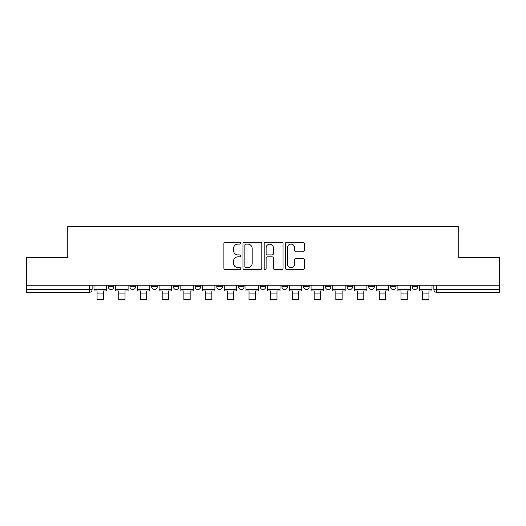 <?xml version="1.0" encoding="UTF-8"?>
<svg xmlns="http://www.w3.org/2000/svg" width="526" height="526" viewBox="0 0 526 526"><rect width="100%" height="100%" fill="white"/><g stroke="black" fill="none" stroke-linecap="round" stroke-linejoin="round"><path stroke-width="0.79" d="M240.737 243.163A0.953 0.953 0 0 0 239.777 242.21L225.266 242.21A1.368 1.368 0 0 0 223.898 243.577L223.898 268.161A1.368 1.368 0 0 0 225.266 269.529L239.777 269.529A0.953 0.953 0 0 0 240.737 268.569A0.953 0.953 0 0 0 239.777 267.616L237.903 267.616A4.372 4.372 0 0 1 233.531 263.243L233.531 261.198A4.372 4.372 0 0 1 237.903 256.826L239.777 256.826A0.953 0.953 0 0 0 240.737 255.866A0.953 0.953 0 0 0 239.777 254.913L237.903 254.913A4.372 4.372 0 0 1 233.531 250.54L233.531 248.496A4.372 4.372 0 0 1 237.903 244.123L239.777 244.123A0.953 0.953 0 0 0 240.737 243.163M325.338 285.23L325.338 286.762L330.907 286.762A2.781 2.781 0 0 1 328.125 289.543A2.781 2.781 0 0 1 325.338 286.762L325.338 285.23M303.633 285.23L303.633 286.762L309.196 286.762A2.781 2.781 0 0 1 306.415 289.543A2.781 2.781 0 0 1 303.633 286.762L303.633 285.23M195.093 286.762L195.093 285.23L195.093 286.762A2.781 2.781 0 0 0 197.875 289.543A2.781 2.781 0 0 1 195.093 286.762L200.662 286.762A2.781 2.781 0 0 1 197.875 289.543M173.383 285.23L173.383 286.762L178.952 286.762A2.781 2.781 0 0 1 176.171 289.543A2.781 2.781 0 0 1 173.383 286.762L173.383 285.23M151.679 285.23L151.679 286.762L157.241 286.762A2.781 2.781 0 0 1 154.46 289.543A2.781 2.781 0 0 1 151.679 286.762L151.679 285.23M129.968 286.762L129.968 285.23L129.968 286.762A2.781 2.781 0 0 0 132.749 289.543A2.781 2.781 0 0 1 129.968 286.762L135.537 286.762A2.781 2.781 0 0 1 132.749 289.543A2.781 2.781 0 0 0 135.537 286.762A2.781 2.781 0 0 1 132.749 289.543M108.264 286.762L108.264 285.23L108.264 286.762A2.781 2.781 0 0 0 111.045 289.543A2.781 2.781 0 0 1 108.264 286.762L113.826 286.762A2.781 2.781 0 0 1 111.045 289.543A2.781 2.781 0 0 0 113.826 286.762A2.781 2.781 0 0 1 111.045 289.543M302.917 251.842A1.368 1.368 0 0 0 304.284 250.475L304.284 243.577A1.368 1.368 0 0 0 302.917 242.21L286.801 242.21A1.368 1.368 0 0 0 285.434 243.577L285.434 268.161A1.368 1.368 0 0 0 286.801 269.529L302.917 269.529A1.368 1.368 0 0 0 304.284 268.161L304.284 259.831A1.368 1.368 0 0 0 302.917 258.463L296.02 258.463A1.368 1.368 0 0 0 294.652 259.831L294.652 263.96A3.656 3.656 0 0 1 291.003 267.616A3.656 3.656 0 0 1 287.347 263.96L287.347 247.772A3.656 3.656 0 0 1 291.003 244.123A3.656 3.656 0 0 1 294.652 247.772L294.652 250.475A1.368 1.368 0 0 0 296.02 251.842L302.917 251.842M26.3 285.23L26.3 257.536L67.769 257.536L67.769 226.509L458.231 226.509L458.231 257.536L499.7 257.536L499.7 285.23L26.3 285.23L26.3 289.543L92.122 289.543L92.122 285.23M261.803 243.577A1.368 1.368 0 0 0 260.436 242.21L244.32 242.21A1.368 1.368 0 0 0 242.953 243.577L242.953 268.161A1.368 1.368 0 0 0 244.32 269.529L260.436 269.529A1.368 1.368 0 0 0 261.803 268.161L261.803 243.577M265.564 242.21L281.68 242.21A1.368 1.368 0 0 1 283.047 243.577L283.047 268.161A1.368 1.368 0 0 1 281.68 269.529L274.782 269.529A1.368 1.368 0 0 1 273.415 268.161L273.415 258.194A1.368 1.368 0 0 0 272.047 256.826L267.471 256.826A1.368 1.368 0 0 0 266.11 258.194L266.11 268.569A0.953 0.953 0 0 1 265.15 269.529A0.953 0.953 0 0 1 264.197 268.569L264.197 243.577A1.368 1.368 0 0 1 265.564 242.21M433.878 285.23L433.878 289.543L499.7 289.543L499.7 292.325L436.665 292.325A2.781 2.781 0 0 1 433.878 289.543A2.781 2.781 0 0 0 436.665 292.325L436.665 285.23M499.7 285.23L499.7 289.543M89.335 285.23L89.335 292.325A2.781 2.781 0 0 0 92.122 289.543A2.781 2.781 0 0 1 89.335 292.325L26.3 292.325L26.3 289.543M417.736 285.23L417.736 286.762A2.781 2.781 0 0 1 414.955 289.543A2.781 2.781 0 0 1 412.174 286.762L417.736 286.762A2.781 2.781 0 0 1 414.955 289.543A2.781 2.781 0 0 0 417.736 286.762M412.174 285.23L412.174 286.762M396.032 285.23L396.032 286.762A2.781 2.781 0 0 1 393.251 289.543A2.781 2.781 0 0 1 390.463 286.762A2.781 2.781 0 0 0 393.251 289.543M390.463 285.23L390.463 286.762L396.032 286.762M374.321 285.23L374.321 286.762A2.781 2.781 0 0 1 371.54 289.543A2.781 2.781 0 0 1 368.759 286.762L374.321 286.762L374.321 285.23M368.759 285.23L368.759 286.762M352.617 285.23L352.617 286.762A2.781 2.781 0 0 1 349.829 289.543A2.781 2.781 0 0 1 347.048 286.762L352.617 286.762A2.781 2.781 0 0 1 349.829 289.543A2.781 2.781 0 0 0 352.617 286.762L352.617 285.23M347.048 285.23L347.048 286.762M330.907 285.23L330.907 286.762M309.196 285.23L309.196 286.762L309.196 285.23M287.492 285.23L287.492 286.762A2.781 2.781 0 0 1 284.711 289.543A2.781 2.781 0 0 1 281.923 286.762L287.492 286.762L287.492 285.23M281.923 285.23L281.923 286.762M265.781 285.23L265.781 286.762A2.781 2.781 0 0 1 263 289.543A2.781 2.781 0 0 1 260.219 286.762L265.781 286.762M260.219 285.23L260.219 286.762M244.077 285.23L244.077 286.762A2.781 2.781 0 0 1 241.289 289.543A2.781 2.781 0 0 1 238.508 286.762A2.781 2.781 0 0 0 241.289 289.543M238.508 285.23L238.508 286.762L244.077 286.762M222.366 285.23L222.366 286.762A2.781 2.781 0 0 1 219.585 289.543A2.781 2.781 0 0 1 216.804 286.762A2.781 2.781 0 0 0 219.585 289.543A2.781 2.781 0 0 0 222.366 286.762A2.781 2.781 0 0 1 219.585 289.543M216.804 285.23L216.804 286.762L222.366 286.762M200.662 285.23L200.662 286.762M178.952 285.23L178.952 286.762A2.781 2.781 0 0 1 176.171 289.543A2.781 2.781 0 0 0 178.952 286.762L178.952 285.23M157.241 285.23L157.241 286.762A2.781 2.781 0 0 1 154.46 289.543A2.781 2.781 0 0 0 157.241 286.762L157.241 285.23M135.537 285.23L135.537 286.762L135.537 285.23M113.826 285.23L113.826 286.762L113.826 285.23M245.826 244.123A0.953 0.953 0 0 0 244.866 245.077L244.866 266.656A0.953 0.953 0 0 0 245.826 267.616L247.805 267.616A4.372 4.372 0 0 0 252.178 263.243L252.178 248.496A4.372 4.372 0 0 0 247.805 244.123L245.826 244.123M273.415 247.845A3.656 3.656 0 0 0 269.759 244.189A3.656 3.656 0 0 0 266.11 247.845L266.11 253.545A1.368 1.368 0 0 0 267.471 254.913L272.047 254.913A1.368 1.368 0 0 0 273.415 253.545L273.415 247.845M93.996 289.543L106.383 289.543L106.383 290.937L103.32 290.937L103.32 299.491L97.06 299.491L97.06 290.937L93.996 290.937L93.996 285.23M106.383 289.543L106.383 285.23M115.707 289.543L128.088 289.543L128.088 290.937L125.03 290.937L125.03 299.491L118.764 299.491L118.764 290.937L115.707 290.937L115.707 285.23M128.088 289.543L128.088 285.23M137.411 289.543L149.798 289.543L149.798 290.937L146.734 290.937L146.734 299.491L140.475 299.491L140.475 290.937L137.411 290.937L137.411 285.23M149.798 289.543L149.798 285.23M159.122 289.543L171.509 289.543L171.509 290.937L168.445 290.937L168.445 299.491L162.186 299.491L162.186 290.937L159.122 290.937L159.122 285.23M171.509 289.543L171.509 285.23M180.832 289.543L193.213 289.543L193.213 290.937L190.156 290.937L190.156 299.491L183.89 299.491L183.89 290.937L180.832 290.937L180.832 285.23M193.213 289.543L193.213 285.23M202.536 289.543L214.924 289.543L214.924 290.937L211.86 290.937L211.86 299.491L205.6 299.491L205.6 290.937L202.536 290.937L202.536 285.23M214.924 289.543L214.924 285.23M224.247 289.543L236.628 289.543L236.628 290.937L233.57 290.937L233.57 299.491L227.304 299.491L227.304 290.937L224.247 290.937L224.247 285.23M236.628 289.543L236.628 285.23M245.951 289.543L258.338 289.543L258.338 290.937L255.274 290.937L255.274 299.491L249.015 299.491L249.015 290.937L245.951 290.937L245.951 285.23M258.338 289.543L258.338 285.23M267.662 289.543L280.049 289.543L280.049 290.937L276.985 290.937L276.985 299.491L270.726 299.491L270.726 290.937L267.662 290.937L267.662 285.23M280.049 289.543L280.049 285.23M289.372 289.543L301.753 289.543L301.753 290.937L298.696 290.937L298.696 299.491L292.43 299.491L292.43 290.937L289.372 290.937L289.372 285.23M301.753 289.543L301.753 285.23M311.076 289.543L323.464 289.543L323.464 290.937L320.4 290.937L320.4 299.491L314.14 299.491L314.14 290.937L311.076 290.937L311.076 285.23M323.464 289.543L323.464 285.23M332.787 289.543L345.168 289.543L345.168 290.937L342.11 290.937L342.11 299.491L335.844 299.491L335.844 290.937L332.787 290.937L332.787 285.23M345.168 289.543L345.168 285.23M354.491 289.543L366.878 289.543L366.878 290.937L363.814 290.937L363.814 299.491L357.555 299.491L357.555 290.937L354.491 290.937L354.491 285.23M366.878 289.543L366.878 285.23M376.202 289.543L388.589 289.543L388.589 290.937L385.525 290.937L385.525 299.491L379.266 299.491L379.266 290.937L376.202 290.937L376.202 285.23M388.589 289.543L388.589 285.23M397.912 289.543L410.293 289.543L410.293 290.937L407.236 290.937L407.236 299.491L400.97 299.491L400.97 290.937L397.912 290.937L397.912 285.23M410.293 289.543L410.293 285.23M419.617 289.543L432.004 289.543L432.004 290.937L428.94 290.937L428.94 299.491L422.68 299.491L422.68 290.937L419.617 290.937L419.617 285.23M432.004 289.543L432.004 285.23M436.665 292.325A2.781 2.781 0 0 1 433.878 289.543M97.06 293.929L103.32 293.929M118.764 293.929L125.03 293.929M140.475 293.929L146.734 293.929M162.186 293.929L168.445 293.929M183.89 293.929L190.156 293.929M205.6 293.929L211.86 293.929M227.304 293.929L233.57 293.929M249.015 293.929L255.274 293.929M270.726 293.929L276.985 293.929M292.43 293.929L298.696 293.929M314.14 293.929L320.4 293.929M335.844 293.929L342.11 293.929M357.555 293.929L363.814 293.929M379.266 293.929L385.525 293.929M400.97 293.929L407.236 293.929M422.68 293.929L428.94 293.929"/></g></svg>
